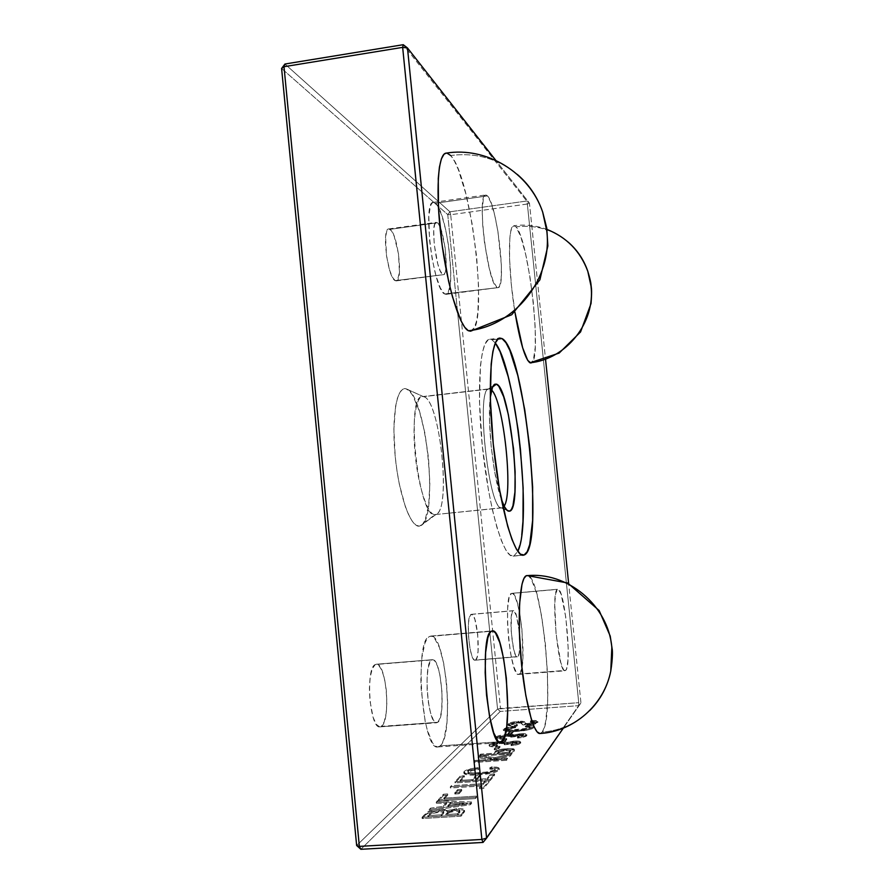 <?xml version="1.0" encoding="UTF-8"?>
<svg xmlns="http://www.w3.org/2000/svg" width="894" height="894" viewBox="0 0 894 894"><rect width="100%" height="100%" fill="white"/><g stroke="black" fill="none" stroke-linecap="round" stroke-linejoin="round"><path stroke-width="0.67" stroke-dasharray="4.47 3.35" d="M513.894 555.967L517.827 551.341L513.894 555.967L522.476 555.163L513.894 555.967L510.083 555.152L505.859 550.045L501.4 540.646L496.874 527.203L492.493 510.172L488.47 490.247L482.257 445.38L479.441 400.97L480.48 365.266L482.335 352.616L484.961 344.078L488.213 339.809L497.779 339.094L491.923 339.809L489.621 339.307C480.056 339.385 476.156 389.594 482.715 449.749C489.163 509.904 503.713 558.124 513.067 556.157L513.894 555.967M495.298 342.994L491.923 339.809L495.298 342.994M475.63 659.995C481.117 657.191 477.038 612.77 471.451 614.312L513.458 610.669C518.229 609.194 522.431 653.849 517.771 656.609L475.63 659.995L477.139 657.09L478.066 651.212L477.742 634.505L474.87 619.363L472.937 615.251L471.06 614.424L469.495 617.072L468.501 622.861L468.422 635.41L470.032 648.631L471.775 655.47L473.742 659.448L474.714 660.174L517.771 656.609L519.023 653.704L519.727 647.815L519.179 631.03L516.475 615.798L513.916 610.781L512.418 611.675L511.368 615.977L511.2 631.823L513.558 648.876L515.268 654.43L517.302 656.811C512.474 658.509 508.295 612.256 513.122 610.792L471.06 614.424C465.394 615.966 469.417 661.962 475.083 660.208L475.63 659.995M519.537 673.975C527.616 668.299 520.207 590.9 511.871 593.325L557.845 589.247C564.595 586.945 572.227 664.778 565.757 670.366L519.537 673.975L565.757 670.366L566.695 668.455L567.913 660.442L568.182 648.027L565.891 617.72L561.108 594.197L558.571 589.492L557.443 589.381L555.643 593.828L554.738 603.964L556.102 634.628L560.75 662.465L563.421 669.517L564.65 670.735L565.757 670.366L565.03 670.791C558.135 673.785 550.469 590.945 557.443 589.381L511.368 593.471C502.774 595.18 510.094 677.518 518.632 674.411L519.537 673.975L518.174 674.367L516.687 673.171L513.581 666.198L510.72 654.028L508.585 638.562L507.513 622.358L507.691 608.054L509.055 597.941L511.368 593.471L512.754 593.56L514.24 595.158L517.224 602.545L519.917 614.435L521.917 629.085L522.889 658.297L521.705 668.701L519.537 673.975M381.336 726.353C391.17 720.787 386.331 662.018 376.285 664.242L432.495 659.694C441.111 657.582 446.207 716.764 437.837 722.263L381.336 726.353L384.197 721.849L386.13 713.446L386.878 702.461L386.342 690.503L384.61 679.284L381.928 670.422L378.665 665.225L376.966 664.287L375.301 664.533L372.351 668.578L370.261 676.825L369.401 688.078L369.926 700.561L373.066 717.189L376.24 724.296L379.682 726.878L437.837 722.263L440.228 717.748L441.759 709.311L442.027 692.269L439.904 674.925L437.457 665.974L434.562 660.711L433.087 659.738L431.657 659.973L430.338 661.415L428.215 667.673L427.086 677.674L427.12 689.855L428.349 702.293L430.573 712.943L433.411 720.128L434.92 722.05L436.417 722.765L437.837 722.263L436.663 722.765C427.868 725.246 422.985 663.124 431.657 659.973L375.301 664.533C365.177 667.784 369.714 729.448 379.961 726.878L381.336 726.353M440.172 745.887C454.677 734.712 445.625 632.65 430.584 636.081L491.287 631.253L429.332 636.461C413.9 640.383 422.303 751.53 437.892 746.959L440.172 745.887L498.584 741.83L440.172 745.887L437.691 746.971L435.065 745.887L432.383 742.635L427.298 730.074L425.131 721.223L421.13 688.894L420.828 677.73L421.89 657.66L424.907 643.222L426.986 638.797L429.332 636.461L431.847 636.237L434.428 638.092L439.446 647.513L443.67 663.136L446.542 682.703L447.682 703.511L446.922 722.743L444.318 737.651L442.407 742.724L440.172 745.887M395.182 280.649L396.266 280.895C403.406 281.163 397.729 233.58 390.086 229.333L437.479 222.751C444.106 227.165 449.738 275.05 443.592 274.648L395.182 280.649L397.484 280.09L399.45 272.402L398.523 254.041L394.176 236.15L391.438 230.719L388.834 228.92L386.778 231.11L385.605 236.999L386.521 255.941L389.706 270.401L392.444 277.274L395.182 280.649L443.726 274.626L445.368 272.156L446.195 266.177L445.111 247.727L441.1 229.68L438.652 224.17L436.384 222.315L434.652 224.461L433.735 230.361L434.193 244.185L437.792 263.987L440.261 270.938L442.664 274.38C436.127 271.508 430.025 221.634 436.317 222.327L437.479 222.751L390.086 229.333L388.745 228.931C381.447 228.406 387.627 277.922 395.182 280.649M444.631 293.958L446.117 294.338C456.834 294.841 447.223 212.001 435.512 203.251L487.487 195.898C497.243 204.994 506.786 288.393 498.025 287.622L444.631 293.958L498.304 287.555L499.567 286.147L501.176 278.459L501.411 265.451L497.947 231.568L494.74 215.387L491.074 202.849L487.487 195.898L485.889 194.948L484.526 195.786L483.43 198.423L482.279 208.727L482.648 224.36L484.526 242.777L489.398 268.926L493.22 281.241L496.796 287.209C487.386 282.917 476.524 193.272 485.677 194.959L487.487 195.898L435.512 203.251L433.322 202.368C422.169 201.005 433.221 289.958 444.631 293.958L440.407 288.125L436.037 275.967L432.215 259.282L429.601 240.754L428.818 216.214L430.495 205.911L431.891 203.24L433.59 202.357L435.512 203.251L437.591 205.866L441.859 215.666L445.782 230.138L448.81 247.135L450.822 272.145L450.207 285.108L448.05 292.807L446.475 294.249L444.631 293.958M470.602 331.193L474.334 327.662L476.435 321.393L477.877 312.352L478.648 287.6L476.67 256.936L472.222 224.305L465.863 193.853L458.343 169.67L454.465 161.132L450.665 155.522C475.63 152.282 497.835 158.573 517.291 174.408C497.835 158.573 475.63 152.282 450.665 155.522L446.061 153.142M513.905 225.724L515.994 226.841C529.08 239.223 542.759 363.88 530.958 363.031L533.427 359.801L535.238 347.308L535.215 327.495L533.416 303.222L530.097 277.755L525.683 254.444L520.755 236.53L515.994 226.841C535.573 224.506 552.939 229.579 568.115 242.05C552.939 229.579 535.573 224.506 515.994 226.841L513.86 225.724C507.691 224.819 507.982 270.29 514.944 312.252L511.402 285.264L509.535 258.768L509.815 238.363L510.742 231.524L512.128 227.277L513.905 225.724C525.191 224.226 536.232 225.456 546.972 229.412M539.987 733.516L542.144 732.119C560.549 730.621 576.406 723.436 589.716 710.562C576.406 723.436 560.549 730.621 542.144 732.119L544.189 727.761L545.821 720.709L547.653 699.935L547.474 673.126L545.374 643.982L541.663 616.301L536.791 593.694L531.394 579.357L528.723 576.105L527.013 575.535M423.488 396.668L423.644 396.712C439.803 399.394 451.548 508.105 436.35 514.173L420.884 525.627C439.401 517.749 425.868 392.567 406.099 388.823L423.488 396.668L489.979 388.957L491.611 390.086L489.979 388.957L492.683 386.934L489.979 388.957L488.426 389.058C475.876 391.002 488.593 508.597 501.266 507.814L435.233 514.553C451.895 514.095 440.34 398.78 423.488 396.668L422.37 396.601C404.937 394.589 418.526 520.252 435.121 514.564L502.037 507.859L504.149 506.127L502.037 507.859L506.753 510.027L501.959 507.87C488.94 513.245 475.228 386.387 489.096 388.856L423.488 396.668L405.898 388.778L402.691 389.27L399.819 392.432L397.405 398.21L395.55 406.446L393.874 429.008L395.204 456.488L396.947 470.602L399.316 484.135L405.496 507.166L409.016 515.704L412.626 521.817L416.168 525.303L419.521 526.119L422.538 524.286L425.119 519.962L428.707 504.797L429.858 483.14L428.505 458.063L424.862 432.919L419.375 411.028L412.76 395.472L409.296 390.89L405.898 388.778C396.802 385.873 391.281 417.397 395.204 456.488C398.992 495.567 410.871 528.198 419.521 526.119L435.233 514.553C428.17 516.028 418.448 487.968 415.196 454.722C411.855 421.476 416.079 394.399 423.488 396.668M501.31 499.232C493.075 476.781 487.062 421.119 490.303 397.428L489.532 421.029L491.175 446.318L494.684 471.853L501.31 499.232M483.039 842.427L578.686 705.657L500.294 711.412L360.874 849.3L500.294 711.412L497.567 709.054L356.65 845.512L497.567 709.054L457.65 312.934L497.567 709.054L500.294 711.412L578.686 705.657L483.039 842.427M506.965 729.761L509.457 730.867L519.369 730.487L529.684 728.498L529.907 727.459L525.359 727.135L526.89 726.297L533.763 727.303L532.366 728.655L527.706 730.052L515.123 731.56L506.216 731.594L503.378 730.465L506.172 728.677L515.38 726.99L515.637 727.694L506.965 729.761L506.876 728.845C507.993 727.962 510.887 727.269 515.547 726.777L515.637 727.694C510.977 728.185 508.083 728.878 506.965 729.761L506.831 730.007C507.546 730.957 511.022 731.169 517.28 730.655C524.007 730.219 528.309 729.37 530.187 728.096L530.31 727.895C530.198 727.303 528.555 727.057 525.359 727.135L526.89 726.297C531.494 726.219 533.785 726.632 533.774 727.515L533.606 727.817C531.349 729.56 525.672 730.778 516.564 731.46L505.982 731.56L503.389 730.409L503.68 729.929C505.099 728.699 508.999 727.716 515.38 726.99L515.279 726.073L515.38 726.99L515.279 726.073L506.596 727.604L503.59 729.012L503.68 729.929L503.288 729.482L506.138 730.666L516.475 730.532L516.564 731.46L516.475 730.532C525.571 729.839 531.248 728.632 533.506 726.9L533.673 726.599C533.684 725.704 531.394 725.302 526.801 725.38L526.89 726.297L526.801 725.38L525.27 726.219L525.359 727.135L525.27 726.219C528.455 726.14 530.108 726.386 530.209 726.967L530.097 727.18C528.22 728.442 523.906 729.292 517.179 729.739L517.28 730.655L517.179 729.739C510.932 730.242 507.446 730.029 506.73 729.079L506.965 729.761M496.315 737.885L500.182 736.332L506.496 735.36L513.86 735.874L523.448 734.577L526.868 735.483L523.66 737.103L517.537 738.075L517.794 737.338L523.057 736.198L522.331 735.416L510.575 737.271L511.524 736.544L510.541 736.075L503.78 736.377L499.679 737.829L504.182 738.355L503.11 739.148L496.818 738.835L496.036 737.237C496.114 738.075 498.439 738.399 503.009 738.198L503.11 739.148C498.539 739.349 496.215 739.025 496.136 738.176L496.315 737.885C497.779 736.69 501.489 735.818 507.457 735.293C511.279 735.036 513.413 735.226 513.86 735.874L520.487 734.656C524.733 734.443 526.868 734.734 526.868 735.55L526.734 735.796C525.672 736.779 522.599 737.539 517.537 738.075L517.794 737.338L523.281 736.008L519.727 735.416L510.575 737.271L511.513 736.578L504.909 736.22L499.679 737.807L504.182 738.355L503.11 739.148L504.082 737.405L504.182 738.355L504.082 737.405L499.701 736.667L499.802 737.617L499.701 736.667L506.719 735.091L506.809 736.041L506.719 735.091L511.424 735.628L510.575 737.271L510.485 736.321L514.028 735.997L514.117 736.947L514.072 735.896L514.173 736.846L514.072 735.896L519.626 734.466L519.727 735.416L519.626 734.466L523.258 734.935L523.281 736.008L523.18 735.058L517.693 736.377L517.537 738.075L517.436 737.114C522.498 736.578 525.571 735.818 526.644 734.834L526.767 734.6C526.767 733.795 524.644 733.493 520.386 733.706L520.487 734.656L520.386 733.706L513.759 734.924L513.86 735.874L513.759 734.924C513.312 734.287 511.178 734.086 507.356 734.343L507.457 735.293L507.356 734.343L505.356 734.522C500.361 735.136 497.31 735.941 496.215 736.935L496.315 737.885M489.364 745.395L493.376 743.763L499.88 742.746L507.412 743.316L517.291 741.975L520.777 742.948L518.643 744.322L511.122 745.663L511.413 744.881L516.833 743.696L516.117 742.858L504.015 744.791L504.998 744.02L504.004 743.517L497.064 743.808L492.817 745.339L497.422 745.92L496.304 746.758L489.856 746.401L489.074 744.736C489.152 745.63 491.521 745.976 496.204 745.775L496.304 746.758C491.622 746.959 489.241 746.602 489.174 745.719L489.364 745.395C490.907 744.121 494.74 743.216 500.863 742.679C504.786 742.422 506.976 742.635 507.412 743.316L514.24 742.042C518.598 741.83 520.777 742.154 520.766 743.003L520.632 743.272C519.503 744.311 516.341 745.115 511.122 745.663L511.413 744.881L517.157 743.35L513.447 742.847L507.658 744.456L504.015 744.791L504.998 744.054C504.875 743.484 503.277 743.283 500.182 743.473L492.952 745.115L497.422 745.92L496.304 746.758L496.204 745.775L497.321 744.937L497.422 745.92L497.321 744.937L492.851 744.143L492.952 745.115L492.851 744.143L500.092 742.501L500.182 743.473L500.092 742.501L504.898 743.082L504.015 744.791L503.914 743.808L507.557 743.484L507.658 744.456L507.613 743.372L507.714 744.344L507.613 743.372L513.346 741.875L513.447 742.847L513.346 741.875L517.056 742.378L517.067 743.495L516.978 742.512L511.312 743.897L511.122 745.663L511.022 744.68C516.24 744.121 519.403 743.327 520.531 742.288L520.666 742.031C520.677 741.182 518.498 740.858 514.139 741.081L514.24 742.042L514.139 741.081L507.311 742.344L507.412 743.316L507.311 742.344L502.361 741.618L500.763 741.707L500.863 742.679L500.763 741.707C494.639 742.255 490.817 743.16 489.275 744.423L489.364 745.395M480.737 755.139L493.823 754.245L495.734 752.167L498.774 750.792L508.407 749.518L514.341 750.211L511.938 753.921L479.866 756.089L480.637 754.123L479.866 756.089L480.737 755.139L493.823 754.245L495.265 752.614C496.259 751.195 500.126 750.189 506.876 749.608C511.67 749.306 514.195 749.608 514.441 750.502L511.938 753.921L479.866 756.089L479.754 755.072L511.826 752.904L511.938 753.921L511.826 752.904L513.838 750.446L513.938 751.463L514.341 749.496C514.095 748.602 511.569 748.312 506.775 748.602L506.876 749.608L506.775 748.602C500.025 749.194 496.159 750.189 495.164 751.608L493.823 754.245L493.723 753.24L480.637 754.123L480.737 755.139M468.132 772.304L468.288 773.288L470.78 773.891L482.224 773.578L494.427 771.053L494.863 769.611L489.711 769.075L491.622 767.957L497.444 768.382L499.321 769.488L497.477 771.321L491.879 773.154L477.977 774.908L466.914 774.807L463.874 773.187L467.428 770.784L478.29 768.661L478.469 769.633L471.786 770.729L468.132 772.304L468.02 771.231C469.484 770.036 472.926 769.142 478.357 768.572L478.469 769.633C473.038 770.215 469.585 771.097 468.132 772.304L467.92 772.673C468.668 773.958 472.624 774.327 479.787 773.768C487.599 773.299 492.695 772.215 495.086 770.505L495.265 770.181C495.164 769.41 493.309 769.041 489.711 769.075L491.622 767.957C496.796 767.946 499.366 768.538 499.31 769.723L499.053 770.203C496.159 772.55 489.409 774.103 478.826 774.852C469.551 775.489 464.567 774.93 463.874 773.198L464.332 772.461C466.199 770.796 470.859 769.533 478.29 768.661L478.189 767.6C470.747 768.471 466.098 769.734 464.221 771.388L464.332 772.461L464.221 771.388L463.774 772.125C464.455 773.858 469.439 774.405 478.715 773.768L478.826 774.852L478.715 773.768C489.297 773.008 496.047 771.466 498.941 769.119L499.053 770.203L499.198 768.65C499.254 767.465 496.695 766.884 491.51 766.896L491.622 767.957L491.51 766.896L489.599 768.013L489.711 769.075L489.599 768.013C493.197 767.968 495.052 768.337 495.153 769.108L495.086 770.505L494.974 769.432C492.583 771.131 487.487 772.215 479.687 772.684L479.787 773.768L479.687 772.684C472.513 773.243 468.557 772.885 467.808 771.6L468.132 772.304M451.481 786.809L482.816 784.809L485.006 782.172L489.074 781.904L483.755 788.43L479.597 788.687L481.844 785.982L450.397 787.983L451.369 785.681L450.285 786.854L450.397 787.983L451.481 786.809L482.816 784.809L485.006 782.172L489.074 781.904L483.755 788.43L479.597 788.687L481.844 785.982L450.397 787.983L450.285 786.854L481.721 784.854L481.844 785.982L481.721 784.854L479.475 787.547L479.597 788.687L479.475 787.547L483.632 787.279L483.755 788.43L483.632 787.279L488.962 780.786L489.074 781.904L488.962 780.786L484.894 781.043L485.006 782.172L484.894 781.043L482.704 783.68L482.816 784.809L482.704 783.68L451.369 785.681L451.481 786.809M443.58 795.358L447.76 795.101L443.916 799.314L476.513 797.292L475.474 798.565L438.507 800.856L443.58 795.358L443.469 794.207L438.384 799.683L438.507 800.856L443.58 795.358L447.76 795.101L443.916 799.314L476.513 797.292L475.474 798.565L438.507 800.856L438.384 799.683L475.351 797.381L475.474 798.565L476.39 796.118L476.513 797.292L476.39 796.118L443.793 798.152L443.916 799.314L443.793 798.152L447.648 793.939L447.76 795.101L447.648 793.939L443.469 794.207L443.58 795.358M425.633 814.792L430.126 812.154L438.552 810.623L445.201 810.679L447.335 811.808L459.002 809.785L463.785 810.389L464.645 811.35L461.058 816.211L422.169 818.546L425.633 814.792L425.51 813.574L422.046 817.306L422.169 818.546L425.633 814.792C427.097 812.702 431.824 811.283 439.826 810.534C444.452 810.31 446.955 810.735 447.335 811.808L456.823 809.852C462.176 809.651 464.779 810.21 464.623 811.529L461.058 816.211L422.169 818.546L422.046 817.306L460.924 814.97L461.058 816.211L460.924 814.97L463.975 811.249L464.098 812.478L464.5 810.31C464.656 808.981 462.053 808.433 456.7 808.634L456.823 809.852L456.7 808.634L447.212 810.59L447.335 811.808L447.212 810.59C446.832 809.517 444.329 809.092 439.703 809.316L439.826 810.534L439.703 809.316C431.701 810.076 426.974 811.484 425.51 813.574L425.633 814.792M430.662 809.349L443.245 807.55L446.81 803.55L436.339 803.203L437.602 801.829L471.686 803.203L470.467 804.689L429.332 810.78L430.662 809.349L430.539 808.142L429.221 809.573L429.332 810.78L430.662 809.349L443.245 807.55L446.81 803.55L436.339 803.203L437.602 801.829L471.686 803.203L470.467 804.689L429.332 810.78L429.221 809.573L470.345 803.482L470.467 804.689L470.345 803.482L471.563 801.996L471.686 803.203L471.563 801.996L437.49 800.655L437.602 801.829L437.49 800.655L436.216 802.019L436.339 803.203L436.216 802.019L446.698 802.365L446.81 803.55L446.698 802.365L443.122 806.354L443.245 807.55L443.122 806.354L430.539 808.142L430.662 809.349M457.739 790.799L461.885 790.531L459.058 793.749L454.867 794.017L457.739 790.799L457.627 789.659L454.755 792.866L454.867 794.017L457.739 790.799L461.885 790.531L459.058 793.749L454.867 794.017L454.755 792.866L458.935 792.598L459.058 793.749L458.935 792.598L461.773 789.391L461.885 790.531L461.773 789.391L457.627 789.659L457.739 790.799M460.466 777.087L464.411 776.83L460.153 781.512L472.2 780.73L475.854 776.551L479.821 776.294L476.223 780.473L486.984 779.78L490.694 775.31L494.673 775.042L490.102 780.652L455.091 782.909L460.466 777.087L460.354 775.992L454.979 781.792L455.091 782.909L460.466 777.087L464.411 776.83L460.153 781.512L472.2 780.73L475.854 776.551L479.821 776.294L476.223 780.473L486.984 779.78L490.694 775.31L494.673 775.042L490.102 780.652L455.091 782.909L454.979 781.792L489.979 779.534L490.102 780.652L489.979 779.534L494.561 773.958L494.673 775.042L494.561 773.958L490.582 774.215L490.694 775.31L490.582 774.215L486.872 778.663L486.984 779.78L486.872 778.663L476.122 779.367L476.223 780.473L476.122 779.367L479.72 775.199L479.821 776.294L479.72 775.199L475.742 775.467L475.854 776.551L475.742 775.467L472.088 779.624L472.2 780.73L472.088 779.624L460.041 780.406L460.153 781.512L460.041 780.406L464.31 775.735L464.411 776.83L464.31 775.735L460.354 775.992L460.466 777.087M474.87 761.487L486.146 760.738L491.823 759.386L478.122 757.978L479.218 756.782L495.276 758.57L511.223 754.782L510.15 756.101L492.449 760.313L507.535 759.297L506.73 760.291L473.954 762.481L474.77 760.459L473.854 761.453L473.954 762.481L474.87 761.487L486.146 760.738L491.823 759.386L478.122 757.978L479.218 756.782L495.276 758.57L511.223 754.782L510.15 756.101L492.449 760.313L507.535 759.297L506.73 760.291L473.954 762.481L473.854 761.453L506.619 759.252L506.73 760.291L507.434 758.257L507.535 759.297L507.434 758.257L492.348 759.274L492.449 760.313L492.348 759.274L510.049 755.084L510.15 756.101L511.122 753.765L511.223 754.782L511.122 753.765L495.175 757.542L495.276 758.57L495.175 757.542L479.117 755.765L478.122 757.978L478.022 756.95L491.722 758.358L491.823 759.386L491.722 758.358L486.045 759.699L486.146 760.738L486.045 759.699L474.77 760.459L474.87 761.487M496.438 747.44L500.037 747.194L497.924 749.585L494.304 749.831L496.438 747.44L496.338 746.456L494.203 748.837L494.304 749.831L496.438 747.44L500.037 747.194L497.924 749.585L494.304 749.831L494.203 748.837L497.824 748.591L497.924 749.585L497.824 748.591L499.936 746.211L500.037 747.194L499.936 746.211L496.338 746.456L496.438 747.44M503.266 739.796L506.764 739.55L504.764 741.808L501.243 742.054L503.266 739.796L503.166 738.835L501.143 741.092L501.243 742.054L503.266 739.796L506.764 739.55L504.764 741.808L501.243 742.054L501.143 741.092L504.674 740.847L504.764 741.808L504.674 740.847L506.663 738.589L506.764 739.55L506.663 738.589L503.166 738.835L503.266 739.796M509.714 732.566L513.122 732.32L511.234 734.466L507.803 734.7L509.625 731.627L507.714 733.762L507.803 734.7L509.714 732.566L513.122 732.32L511.234 734.466L507.803 734.7L507.714 733.762L511.144 733.527L511.234 734.466L513.033 731.393L513.122 732.32L513.033 731.393L509.625 731.627L509.714 732.566M533.182 724.576L522.722 724.855L521.09 722.318L521.18 723.224L517.838 722.933L517.749 722.028L517.838 722.933L511.77 724.498L511.681 723.604L511.625 724.755C511.614 725.436 513.547 725.671 517.425 725.47L517.335 724.565L516.754 726.23L516.654 725.325L516.754 726.23C510.999 726.554 508.15 726.207 508.205 725.202L508.116 724.296C508.06 725.302 510.91 725.649 516.654 725.325L517.335 724.565C513.458 724.766 511.513 724.531 511.536 723.849L517.749 722.028L521.09 722.318L522.632 723.95L528.175 724.308L532.846 723.704L537.808 721.525C538.065 720.687 536.031 720.341 531.718 720.475L530.187 721.268L534.467 721.838L534.422 722.989L530.276 722.162L530.913 721.424L534.411 721.324L537.853 722.117L533.182 724.576L524.7 725.257L522.61 724.81L521.012 723.123L518.486 722.888L511.67 724.632L512.631 725.392L517.425 725.47L516.754 726.23L510.832 726.286L508.25 725.492L509.636 723.984L514.978 722.587L523.392 722.196L526.22 724.241L528.488 724.475L533.93 723.391L534.545 722.576L532.399 722.117M532.276 722.117L530.276 722.162L530.824 720.519L530.913 721.424C535.785 721.179 538.121 721.514 537.909 722.43L537.618 721.883L537.339 723.123L533.472 724.509M281.599 68.469L447.738 214.594L457.65 312.934L447.738 214.594L281.599 68.469M527.359 204.022L450.688 214.728L500.484 708.439L578.731 702.673L527.359 204.022L526.711 201.027L403.25 44.7L526.711 201.027L529.449 203.173L545.575 359.634L529.449 203.173L495.801 160.372L529.449 203.173L527.359 204.022L526.711 201.027L449.917 211.8L526.711 201.027L529.449 203.173L527.359 204.022L578.731 702.673L580.955 702.907L563.343 728.152L580.955 702.907L578.686 705.657L578.731 702.673L580.955 702.907L568.64 583.447L580.955 702.907L578.686 705.657L578.731 702.673L497.567 709.054L500.484 708.439L450.688 214.728L527.359 204.022M284.94 64.022L449.917 211.8L450.688 214.728L447.738 214.594L449.917 211.8L447.738 214.594L450.688 214.728L449.917 211.8L284.94 64.022M447.123 153.165L446.128 153.131M540.01 733.516L542.144 732.119C555.967 716.351 541.798 571.657 526.957 575.546M470.535 331.205C489.454 331.439 472.054 176.856 450.665 155.522M422.046 817.306L427.108 812.244L434.573 809.897L442.675 809.249L447.212 810.59L458.89 808.567L462.466 808.835L464.522 810.12L460.924 814.97L422.046 817.306M441.178 814.814L443.424 812.221L443.413 811.081L436.227 810.903L431.154 812.277L427.801 815.619L441.178 814.814L427.801 815.619L427.924 816.859L441.301 816.054L441.178 814.814L441.301 816.054L443.223 813.864L443.1 812.635L441.178 814.814M457.594 813.831L459.684 810.422L452.375 810.31L448.62 811.45L445.648 814.546L457.594 813.831L445.648 814.546L445.771 815.786L457.717 815.071L457.594 813.831L457.717 815.071L459.292 813.171L459.17 811.942L457.594 813.831M459.292 813.171L459.952 812.087C459.952 811.35 458.365 811.07 455.18 811.249L455.068 810.031C458.242 809.841 459.84 810.12 459.829 810.858L459.292 813.171L459.963 811.998L459.158 811.383L455.18 811.249L449.012 812.523L448.9 811.294L455.068 810.031L455.18 811.249L450.118 812.076L447.536 813.741L447.425 812.501L448.9 811.294L449.012 812.523L445.771 815.786L445.648 814.546L447.425 812.501L447.536 813.741L445.771 815.786L457.717 815.071L459.292 813.171M443.223 813.864L443.804 812.903C443.927 812.054 442.217 811.718 438.675 811.897L438.563 810.679C442.094 810.489 443.804 810.824 443.692 811.685L443.223 813.864L443.815 812.646L441.67 811.886L431.02 813.652L430.897 812.434L438.563 810.679L438.675 811.897L432.629 812.903L430.07 814.501L429.947 813.283L430.897 812.434L431.02 813.652L427.924 816.859L427.801 815.619L429.947 813.283L430.07 814.501L427.924 816.859L441.301 816.054L443.223 813.864M429.221 809.573L430.539 808.142L443.122 806.354L446.698 802.365L436.216 802.019L437.49 800.655L471.563 801.996L470.345 803.482L429.221 809.573M459.103 804.075L466.601 803.013L450.654 802.488L447.838 805.684L459.103 804.075L447.838 805.684L447.95 806.88L459.225 805.282L459.103 804.075L459.225 805.282L466.724 804.209L466.601 803.013L459.103 804.075M466.724 804.209L459.829 803.985L459.706 802.79L466.601 803.013L466.724 804.209L450.766 803.684L450.654 802.488L459.706 802.79L459.829 803.985L450.766 803.684L447.95 806.88L447.838 805.684L450.654 802.488L450.766 803.684L447.95 806.88L466.724 804.209M438.384 799.683L475.351 797.381L476.39 796.118L443.793 798.152L447.648 793.939L443.469 794.207L438.384 799.683M454.755 792.866L458.935 792.598L461.773 789.391L457.627 789.659L454.755 792.866M450.285 786.854L481.721 784.854L479.475 787.547L483.632 787.279L488.962 780.786L484.894 781.043L482.704 783.68L451.369 785.681L450.285 786.854M454.979 781.792L489.979 779.534L494.561 773.958L490.582 774.215L486.872 778.663L476.122 779.367L479.72 775.199L475.742 775.467L472.088 779.624L460.041 780.406L464.31 775.735L460.354 775.992L454.979 781.792M478.357 768.572L478.189 767.6L471.127 768.706L464.064 771.567L463.941 772.785L465.405 773.466L473.775 773.981L491.767 772.058L497.366 770.248L499.21 768.415L497.332 767.32L491.51 766.896L489.599 768.013L495.097 768.806L493.153 770.539L485.8 772.103L474.893 772.897L469.115 772.572L468.02 771.231L471.674 769.656L478.357 768.572M473.854 761.453L506.619 759.252L507.434 758.257L492.348 759.274L510.049 755.084L511.122 753.765L495.175 757.542L479.117 755.765L478.022 756.95L491.722 758.358L486.045 759.699L474.77 760.459L473.854 761.453M479.754 755.072L480.637 754.123L493.723 753.24L496.326 750.703L502.506 749.049L511.111 748.513L514.318 749.351L511.826 752.904L479.754 755.072M508.909 752.2L510.396 749.742L503.233 749.798L499.5 750.826L497.41 752.983L508.909 752.2L497.41 752.983L497.511 754L509.01 753.217L510.228 750.614L508.909 752.2M510.329 751.63L510.575 749.876L510.329 751.63L510.675 750.882L505.959 750.535L505.859 749.541L510.575 749.876L510.675 750.882L505.959 750.535C501.813 750.893 499.467 751.508 498.908 752.39L498.807 751.385C499.366 750.513 501.713 749.887 505.859 749.541L505.959 750.535L499.601 751.832L497.511 754L498.807 751.385L497.511 754L509.01 753.217L510.329 751.63M494.203 748.837L497.824 748.591L499.936 746.211L496.338 746.456L494.203 748.837M496.204 745.775L491.354 745.73L489.074 744.769L490.627 743.596L496.841 742.121L504.384 741.607L507.311 742.344L515.737 741.003L520.677 741.975L518.542 743.339L511.022 744.68L511.312 743.897L516.743 742.713L516.028 741.886L503.914 743.808L504.898 743.037L503.903 742.545L496.963 742.847L492.728 744.367L497.321 744.937L496.204 745.775M501.143 741.092L504.674 740.847L506.663 738.589L503.166 738.835L501.143 741.092M503.009 738.198L498.293 738.165L496.036 737.271L497.522 736.164L503.534 734.745L510.876 734.242L513.759 734.924L521.94 733.639L526.778 734.533L524.733 735.829L517.436 737.114L517.693 736.377L522.956 735.248L522.241 734.466L510.485 736.321L511.424 735.594L510.44 735.125L503.68 735.427L499.578 736.879L504.082 737.405L503.009 738.198M507.714 733.762L511.144 733.527L513.033 731.393L509.625 731.627L507.714 733.762M515.547 726.777L515.279 726.073L510.206 726.8L503.803 728.811L503.322 729.795L504.462 730.409L510.865 730.789L526.085 729.415L531.584 728.018L533.684 726.543L531.919 725.615L526.801 725.38L525.27 726.219L530.22 726.934L527.985 728.208L511.111 729.985L507.49 729.683L507.032 728.699L515.547 726.777M529.181 724.431L534.422 722.989L534.333 722.084L529.092 723.525L529.181 724.431L529.092 723.525L526.711 723.514L526.801 724.419L529.181 724.431M524.767 722.598L526.801 724.419L524.677 721.693L524.767 722.598L524.677 721.693L518.609 721.279L518.699 722.173L524.767 722.598M508.507 724.71C509.558 723.592 512.955 722.743 518.699 722.173L518.609 721.279C512.865 721.849 509.468 722.698 508.418 723.805L508.507 724.71M532.858 722.9L534.456 721.681L530.187 721.268L530.824 720.519L535.059 720.463L537.439 720.922L537.249 722.218L529.08 724.229L523.403 724.196L520.699 722.14L516.598 722.14L511.536 723.861L517.335 724.565L516.654 725.325L512.474 725.459L508.15 724.598L508.854 723.447L511.692 722.341L521.738 721.179L524.677 721.693L526.711 723.514L532.578 722.978M519.816 545.474L521.761 534.903M471.451 614.312L513.458 610.669M511.871 593.325L557.845 589.247M376.285 664.242L432.495 659.694M430.584 636.081L492.259 630.896M396.266 280.895L443.592 274.648M446.117 294.338L498.025 287.622M423.644 396.712L406.099 388.823M436.35 514.173L420.884 525.627M488.426 389.058L494.002 384.833M501.266 507.814L507.613 510.742M422.37 396.601L489.096 388.856M435.121 514.564L501.959 507.87M433.322 202.368L485.677 194.959M388.745 228.931L436.317 222.327M437.892 746.959L500.551 742.623M379.961 726.878L436.663 722.765M518.632 674.411L565.03 670.791M475.083 660.208L517.302 656.811M464.623 811.529L464.5 810.31M459.952 812.087L459.829 810.858M443.804 812.903L443.692 811.685M463.874 773.198L463.774 772.125M499.31 769.723L499.198 768.65M495.265 770.181L495.153 769.108M467.92 772.673L467.808 771.6M514.43 750.669L514.329 749.664M510.686 751.049L510.586 750.044M489.174 745.719L489.074 744.736M492.829 745.317L492.728 744.344M504.998 744.054L504.898 743.082M517.157 743.35L517.056 742.378M520.766 743.003L520.666 742.031M496.136 738.176L496.036 737.237M499.679 737.807L499.59 736.857M511.513 736.578L511.424 735.628M523.348 735.885L523.258 734.935M526.868 735.55L526.767 734.6M503.389 730.409L503.288 729.482M533.774 727.515L533.673 726.599M530.31 727.895L530.209 726.967M506.831 730.007L506.73 729.079M508.205 725.202L508.116 724.296M511.625 724.755L511.536 723.849M537.909 722.43L537.808 721.525M534.556 722.743L534.467 721.838M489.621 339.307L499.746 338.066M513.067 556.157L523.292 555.196"/><path stroke-width="1.34" d="M519.816 545.474L517.827 551.341C532.556 522.487 515.86 368.026 495.298 342.994L500.081 351.666L508.205 376.709L511.927 392.902L518.14 429.858L520.453 449.436L523.135 487.878L522.968 521.414L521.761 534.903M524.085 555.006L522.476 555.163L524.085 555.006L527.214 551.687L529.717 544.535L532.623 520.464L532.634 486.895L529.874 448.419L524.733 409.743L517.816 375.581L509.904 350.482L505.892 342.659L502.026 338.569C524.666 349.141 545.184 548.793 524.085 555.006L523.292 555.196C514.341 557.141 500.182 508.809 493.723 448.553C487.152 388.32 490.661 338.077 499.824 338.055L502.026 338.569L498.472 338.558L495.388 342.804L492.907 351.342L491.175 363.981L490.359 399.719L493.264 444.184L499.422 489.119L507.647 526.153L512.05 539.63L516.363 549.05L520.431 554.179L524.085 555.006M497.779 339.094L502.026 338.569L497.779 339.094M502.406 741.562L498.584 741.83L502.406 741.562L504.171 738.41L506.73 726.554L507.77 709.065L506.317 678.054L503.568 658.33L499.791 642.54L495.499 632.974L493.343 631.063L491.287 631.253L492.303 630.896C504.551 627.677 514.05 730.499 502.406 741.562L500.562 742.623C487.889 747.015 478.726 634.941 491.287 631.253L489.42 633.567L487.8 637.981L485.621 652.486L485.174 672.668L486.559 695.297L489.577 716.53L493.7 732.789L498.226 741.506L500.405 742.623L502.406 741.562M446.128 153.131L443.972 154.271L441.368 158.942L439.423 167.089L438.261 178.465L438.518 209.073L442.184 245.559L448.609 281.319L452.498 296.897L460.712 320.253L464.69 327.215L468.367 330.746L470.535 331.205L511.748 314.733L539.887 279.844L547.854 245.995L546.77 228.071L542.669 212.034C529.416 172.698 486.694 146.471 446.061 153.142C437.915 153.667 435.356 192.411 441.345 239.246C447.246 286.069 459.795 326.891 468.367 330.746C514.776 326.109 552.727 278.392 546.793 231.065L542.669 212.034C537.529 197.082 529.069 184.544 517.291 174.408C529.069 184.544 537.529 197.082 542.669 212.034L546.793 231.065C552.727 278.392 514.776 326.109 468.367 330.746L470.602 331.193M530.958 363.031L527.717 360.394L522.655 347.822L514.944 312.252C520.084 342.223 525.08 359.075 529.952 362.808C566.181 359.343 595.627 322.611 591.001 285.991L587.783 271.251C583.793 259.696 577.245 249.962 568.115 242.05C577.245 249.962 583.793 259.696 587.783 271.251L591.001 285.991C595.627 322.611 566.181 359.343 529.952 362.808L559.152 353.085L580.564 331.953L591.035 303.58C592.208 288.349 591.18 287.924 591.269 286.762C590.766 284.549 591.716 284.258 587.783 271.251C580.329 251.248 566.718 237.301 546.972 229.412M527.013 575.535L526.208 575.758C519.984 578.105 517.201 614.949 520.889 657.381C524.499 699.823 533.539 734.589 539.987 733.516C573.903 731.583 604.243 704.751 610.77 671.081L611.842 647.502C608.3 605.137 567.042 571.076 526.208 575.758L523.94 578.429L522.018 584.117L519.57 603.863L519.38 632.293L521.582 664.745L525.806 695.487L531.282 719.111L534.199 726.978L537.048 731.817L540.01 733.516M589.716 710.562C600.589 699.611 607.607 686.447 610.77 671.081C607.607 686.447 600.589 699.611 589.716 710.562M491.611 390.086C503.512 400.501 513.558 493.41 504.149 506.127C513.558 493.41 503.512 400.501 491.611 390.086M509.345 511.212L506.753 510.027L508.541 511.178C506.306 510.575 503.892 506.596 501.31 499.232L504.607 506.965L507.077 510.329L509.345 511.212C522.968 510.832 510.34 387.203 496.427 384.141L492.683 386.934L496.427 384.141L498.763 386.152L503.68 396.791L508.34 414.57L513.525 448.699L515.123 471.943L514.944 491.923L512.944 505.769L511.323 509.647L509.345 511.212M490.303 397.428C491.264 389.683 492.762 385.28 494.807 384.219L496.427 384.141L494.304 384.554L492.471 387.437L490.303 397.428M360.874 849.3L483.039 842.427L360.874 849.3L359.366 846.383L284.001 66.704L402.658 47.371L481.866 839.444L359.366 846.383L284.001 66.704L284.94 64.022L403.25 44.7L284.94 64.022L281.599 68.469L284.001 66.704L284.94 64.022L281.599 68.469L356.65 845.512L281.599 68.469L284.001 66.704L402.658 47.371L407.485 47.974L495.801 160.372L407.485 47.974L403.25 44.7L402.658 47.371L407.485 47.974L486.593 838.125L407.485 47.974L403.25 44.7L402.658 47.371L481.866 839.444L483.039 842.427L486.593 838.125L481.866 839.444L483.039 842.427L486.593 838.125L481.866 839.444L359.366 846.383L356.65 845.512L359.366 846.383L360.874 849.3L356.65 845.512L360.874 849.3M545.575 359.634L568.64 583.447L545.575 359.634M563.343 728.152L486.593 838.125L563.343 728.152M450.665 155.522L447.123 153.165M526.957 575.546L526.208 575.758C567.042 571.076 608.3 605.137 611.842 647.502L610.77 671.081C612.993 656.766 612.345 650.664 612.301 649.927L610.222 636.059L599.159 610.557L567.69 582.977L526.957 575.546M494.002 384.833L494.807 384.219M507.613 510.742L508.541 511.178"/></g></svg>
